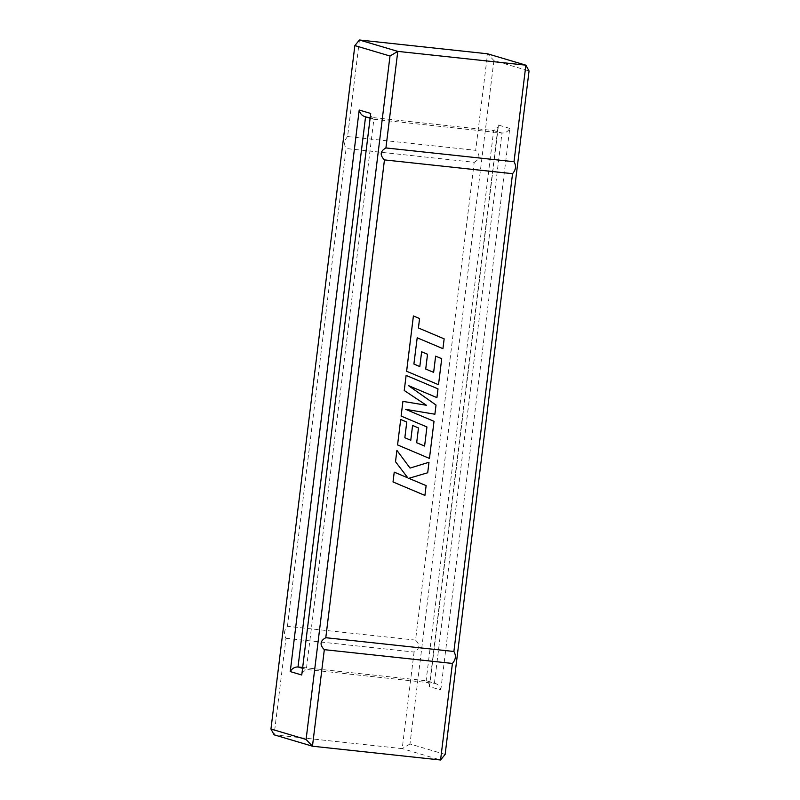 <?xml version="1.0" encoding="UTF-8"?>
<svg xmlns="http://www.w3.org/2000/svg" width="800" height="800" viewBox="0 0 800 800"><rect width="100%" height="100%" fill="white"/><g stroke="black" fill="none" stroke-linecap="round" stroke-linejoin="round"><path stroke-width="0.6" stroke-dasharray="4 3" d="M419.82 366.57L413.89 364.04L417.2 337.79M442.94 348.66L444.14 338.84L418.41 327.98L419.56 318.55L413.4 315.95M438.51 384.72L441.7 358.69L435.63 356.16M433.64 372.37L425.71 369.04L427.53 354.26L421.63 351.78M424.6 446.06L416.67 442.73L418.48 427.95L412.58 425.47M410.77 440.26L404.84 437.73L406.76 422.04L400.69 419.49M429.46 458.42L434.02 421.31L405.62 409.33L434.89 414.22L436.01 405.04L408.4 385.58M436.93 397.62L438 388.87L406.11 375.4M424.92 495.41L426.12 485.61L408.8 478.32L427.7 472.74L428.99 462.26M410.06 468.08L396.9 450.37M407.83 477.87L394.23 472.14M287.45 626.32L346.11 148.52L474.21 162.3L415.55 640.1C420.31 644.88 419.82 648.86 414.08 652.06L402.22 748.62L274.12 734.83L285.98 638.28C283.59 634.2 284.08 630.22 287.45 626.32L415.55 640.1M359.44 40L347.58 136.56L475.68 150.34L487.54 53.79L493.91 60.54L529.05 70.98M347.58 136.56C344.21 140.46 343.72 144.44 346.11 148.52M474.21 162.3C479.96 159.1 480.45 155.12 475.68 150.34M445.14 754.42L409.99 743.98L493.91 60.54M409.99 743.98L402.22 748.62L440.56 760M285.98 638.28L414.08 652.06M440.8 689.97L509.75 128.41C508.02 131.52 505.43 133.06 501.98 133.04L373.88 119.26L365.57 116.79L493.67 130.57L426.12 680.74L427.03 680.92L429.72 685.04L429.3 686.55L440.8 689.97C439.91 686.21 437.78 683.96 434.43 683.21L426.12 680.74L302.44 667.43M427.03 680.92L435.39 683.41L306.33 669.43L373.88 119.26L372.97 119.08L370.28 114.96M365.56 116.88L364.61 116.59M301.72 673.27L306.33 669.43L302.34 668.24M434.43 683.21L501.98 133.04L493.67 130.57L498.28 126.73L498.25 124.99L429.3 686.55M509.75 128.41L498.25 124.99M369.88 118.16L372.97 119.08M498.28 126.73L429.72 685.04"/><path stroke-width="1.2" d="M413.89 364.04L417.2 337.79L442.94 348.66L444.15 338.85L418.41 327.98L419.57 318.55L413.4 315.95L406.61 371.25L438.51 384.72L441.71 358.69L435.63 356.16L433.64 372.37L425.72 369.04L427.53 354.26L421.63 351.78L419.82 366.57L413.89 364.04M417.2 337.79L442.94 348.66M413.41 315.95L406.62 371.25L438.51 384.72M435.64 356.16L433.64 372.37M421.63 351.78L419.82 366.57M406.11 375.4L404.25 390.51L426.41 405.26L402.91 401.39L401.11 416.06L426.94 426.96L424.6 446.06L416.67 442.73L418.48 427.95L412.58 425.47L410.77 440.26L404.84 437.73L406.77 422.04L400.69 419.49L397.57 444.94L429.46 458.42L434.02 421.31L405.62 409.33L434.89 414.22L436.02 405.04L408.4 385.58L436.93 397.62L438 388.87L406.11 375.4L404.25 390.51L426.41 405.26L402.92 401.39L401.12 416.06L426.94 426.96L424.6 446.06M412.59 425.47L410.77 440.26M400.69 419.5L397.57 444.94L429.46 458.42M408.4 385.58L436.93 397.62M393.02 481.95L424.92 495.41L426.12 485.61L408.8 478.32L427.7 472.75L428.99 462.26L410.06 468.08L396.9 450.37L395.51 461.71L407.83 477.87L394.23 472.14L393.02 481.95L424.92 495.41M428.99 462.26L410.06 468.08M396.9 450.37L395.51 461.71L407.83 477.87M394.23 472.14L393.03 481.95M325.79 637.7L453.89 651.48L512.55 173.68L384.45 159.9L325.79 637.7C320.04 640.9 319.55 644.88 324.32 649.66L452.42 663.44L440.56 760L445.14 754.42L529.05 70.98L525.88 65.17L487.54 53.79L359.44 40L397.78 51.38L385.92 147.94L514.02 161.72L525.88 65.17L397.78 51.38L390.01 56.02L354.86 45.58L270.95 729.02L274.12 734.83L312.46 746.21L306.09 739.46L390.01 56.02M354.86 45.58L359.44 40M384.45 159.9C379.69 155.12 380.18 151.14 385.92 147.94M324.32 649.66L312.46 746.21L440.56 760M514.02 161.72C516.41 165.8 515.92 169.78 512.55 173.68M452.42 663.44C455.79 659.54 456.28 655.56 453.89 651.48M270.95 729.02L306.09 739.46M302.44 667.43L298.02 666.96C294.57 666.94 291.98 668.48 290.25 671.59L359.2 110.03L370.7 113.45L301.75 675.01L290.25 671.59M365.57 116.79C362.22 116.04 360.09 113.79 359.2 110.03M370.7 113.45L301.75 675.01M365.56 116.88L298.02 666.96L302.34 668.24M364.61 116.59L369.88 118.16"/></g></svg>
